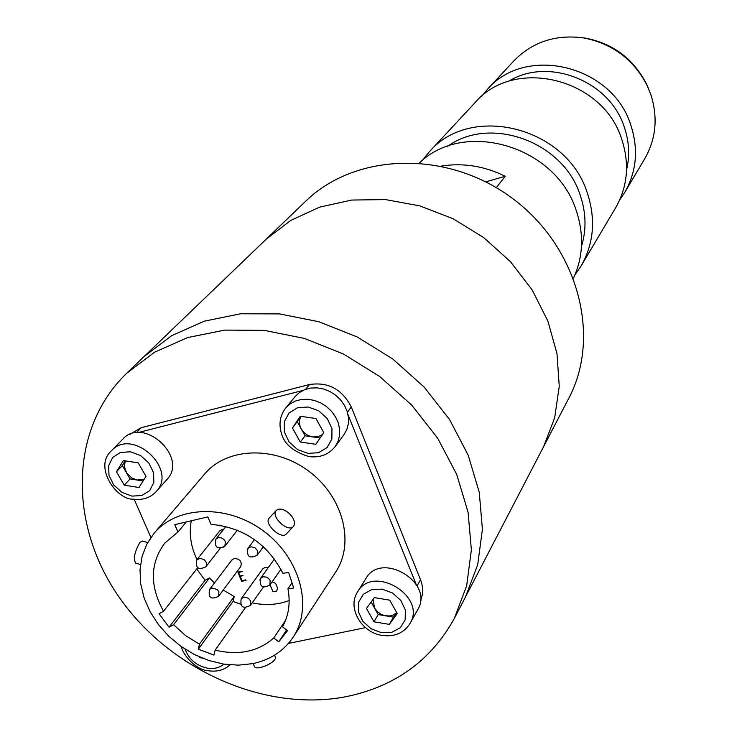 <?xml version="1.0" encoding="UTF-8"?>
<svg xmlns="http://www.w3.org/2000/svg" width="737" height="737" viewBox="0 0 737 737"><rect width="100%" height="100%" fill="white"/><g stroke="black" fill="none" stroke-linecap="round" stroke-linejoin="round"><path stroke-width="1.11" d="M485.803 181.855L505.241 176.272C484.366 166.028 463.085 162.637 441.389 166.083M505.241 176.272L496.323 187.649M573.487 278.116C583.336 256.623 584.174 233.896 576.021 209.934C555.634 145.852 464.07 119.173 419.491 162.905M574.915 274.947L581.115 265.956C593.921 243.422 595.957 218.99 587.205 192.652C566.56 126.736 470.289 103.06 429.008 152.163L422.135 160.638M581.115 265.956L615.653 207.742C627.684 186.599 629.72 163.78 621.752 139.293C603.004 78.021 513.91 56.565 475.107 102.59L429.008 152.163M619.78 199.773L624.764 192.394C636.584 171.62 638.611 149.233 630.854 125.244C612.585 65.206 525.398 44.321 487.258 89.518L481.593 96.381M624.764 192.394L644.755 158.722C656.096 138.777 658.104 117.358 650.789 94.447L647.123 85.501C633.59 59.375 612.373 43.511 583.492 37.9C555.707 34.234 532.519 41.88 513.919 60.839L487.258 89.518M583.492 37.9L585.196 38.075C613.009 43.474 633.442 58.757 646.469 83.917L648.643 88.864M126.617 373.327L266.149 239.23L290.783 220.4L319.683 207.115L351.724 200.049L385.598 199.598L419.869 205.899L453.062 218.732L483.712 237.6L510.455 261.672L532.142 289.89L547.858 321L556.988 353.622L559.254 386.354L554.666 417.824L543.556 446.779L568.752 398.312C601.641 336.505 578.149 247.171 512.823 198.677C447.866 149.703 355.529 152.375 305.523 201.385L266.149 239.23L290.783 220.4L319.683 207.115L351.724 200.049L385.598 199.598L419.869 205.899L453.062 218.732L483.712 237.6L510.455 261.672L532.142 289.89L547.858 321L556.988 353.622L559.254 386.354L554.666 417.824L543.556 446.779L465.48 596.979L477.696 564.68L482.413 529.295L479.243 492.252L468.17 455.116L449.533 419.491L424.061 386.98L392.839 359.057L357.242 336.984L318.863 321.728L279.424 313.907L240.667 313.769L204.241 321.185L171.629 335.694L144.093 356.533L171.629 335.694L204.241 321.185L240.667 313.769L279.424 313.907L318.863 321.728L357.242 336.984L392.839 359.057L424.061 386.98L449.533 419.491L468.17 455.116L479.243 492.252L482.413 529.295L477.696 564.68L465.48 596.979L454.296 618.481C430.915 660.721 394.617 686.829 345.404 696.815C264.307 712.246 169.307 669.611 119.007 597.007C68.486 524.615 69.149 428.823 126.617 373.327L154.549 352.222L187.668 337.555L224.711 330.102L264.159 330.342L304.326 338.403L343.442 354.018L379.748 376.552L411.624 405.028L437.64 438.147L456.71 474.407L468.069 512.178L471.376 549.82L466.659 585.731L454.296 618.481M275.187 656.713L275.297 656.971C277.609 662.084 255.555 671.776 254.293 666.184L253.16 663.549M268.314 567.545L265.246 567.306L262.805 568.863L241.192 598.766C239.921 607.03 242.998 609.241 250.405 605.399L250.709 601.042L248.323 598.204L244.251 597.099L241.192 598.766M223.523 529.452L221.975 529.562L219.69 530.972L196.843 559.844C195.231 568.043 198.216 570.374 205.807 566.845L206.6 564.883L206.194 562.257L204.306 559.798L200.317 558.287L196.843 559.844M218.585 596.279L240.75 566.541C242.151 561.603 239.995 558.913 234.292 558.453L231.943 559.917L209.538 589.471C208.083 597.689 211.104 599.955 218.585 596.279L218.926 591.829L217.212 589.517L211.934 587.988L209.538 589.471M199.432 644.156L234.228 596.546L233.085 601.41L198.29 649.168L199.432 644.156L185.613 635.626L173.591 624.709L209.455 577.9L214.476 582.958M223.237 590.033L234.228 596.546M198.29 649.168L213.988 655.101L215.158 650.098C238.585 655.737 258.107 651.701 273.722 637.993L285.634 620.195M233.085 601.41L240.419 604.137M245.301 607.832L215.158 650.098M252.211 602.866C265.394 605.648 277.711 604.874 289.153 600.535M286.61 629.942L278.761 641.78L273.722 637.993M278.761 641.78L287.541 630.642L282.483 626.837C288.775 615.552 290.599 602.857 287.946 588.752L292.009 582.829M186.304 521.953L177.949 532.003L174.77 524.652L207.816 516.904L210.985 524.311C243.468 527.471 267.439 543.795 282.897 573.275L288.664 572.538L293.704 588.034L287.946 588.752M196.696 569.001L205.098 580.332L169.077 627.187L159.045 613.755L163.54 611.249L197.627 567.812M191.279 520.783C188.875 533.616 190.782 546.559 197.009 559.623M177.949 532.003L164.821 543.058C149.98 563.114 149.556 585.841 163.54 611.249M205.098 580.332L209.455 577.9M237.904 572.041L242.344 571.424L238.604 572.594L239.995 575.864L242.989 575.486L240.28 576.518L242.058 580.701L245.707 579.899L246.066 580.48L241.598 581.281L237.904 572.041M272.1 581.825L275.398 583.308L276.016 584.303L277.563 587.969L276.697 591.046L272.957 591.682L270.037 584.763M220.068 525.26L219.967 525.849L219.294 525.131M169.077 627.187L173.591 624.709M252.68 663.65C270.258 659.91 283.754 651.084 293.169 637.155C313.28 607.085 300.309 558.259 263.947 531.331C227.853 504.053 177.359 505.389 154.18 533.173L146.838 544.072L142.075 556.444L140.012 569.839L140.703 583.815L144.093 597.9L150.053 611.627L158.381 624.552L168.791 636.252L180.934 646.349L194.421 654.53L208.811 660.509L223.643 664.101L238.429 665.161L252.68 663.65M134.18 499.253L150.873 537.448M129.583 434.508L141.154 427.709L136.281 432.757M305.569 389.329L309.522 384.521L141.154 427.709M302.916 390.453L137.957 432.619M309.522 384.521C328.232 381.748 342.171 389.247 351.309 407.027L347.413 412.204M416.018 584.045L348.048 414.774M417.068 585.832L420.523 579.761L351.309 407.027M420.523 579.761C423.388 587.232 423.351 594.252 420.412 600.812M288.434 643.438L365.488 627.638M293.169 637.155L335.703 572.013C355.041 543.068 343.138 496.609 308.895 471.256C274.91 445.563 226.978 447.258 204.674 473.983L154.18 533.173M140.491 564.514L135.608 563.105C133.185 558.526 134.641 551.608 139.966 542.349L142.407 541.069M276.32 510.419C270.166 516.241 288.103 533.063 293.418 526.439L293.704 526.089C295.519 522.376 293.888 518.037 288.812 513.081C283.524 508.908 279.36 508.023 276.32 510.419L269.208 518.056C263.404 523.491 281.47 540.092 286.251 534.039L286.536 533.699M156.216 491.579L166.903 479.529C188.736 457.299 143.31 415.769 122.701 439.197L111.453 450.768C92.954 467.138 117.432 500.57 133.268 499.124C142.61 500.386 150.265 497.871 156.216 491.579C178.234 469.174 132.227 427.147 111.453 450.768M123.374 460.57L116.455 471.763L124.258 485.186L138.989 487.498L145.99 476.351L138.178 462.845L123.374 460.57M125.226 460.855L122.305 465.572L116.455 471.763M122.305 465.572L130.053 478.921L124.258 485.186M130.053 478.921L137.368 480.063L131.831 478L126.718 473.108L124.295 466.401L125.281 460.865M143.098 480.957L137.368 480.063L144.212 479.179M335.142 446.604L343.976 434.664L346.832 429.542L348.361 423.757L348.463 417.593L347.145 411.357L344.465 405.332L340.54 399.841L335.575 395.133L329.808 391.458L323.515 388.989L317.021 387.837L310.636 388.067L304.676 389.67L299.425 392.545L295.141 396.552L285.689 408.012C279.986 415.475 278.586 424.015 281.497 433.623C284.399 444.208 293.584 451.864 309.052 456.618C320.024 457.926 328.72 454.591 335.142 446.604L338.025 441.426L339.554 435.585L339.656 429.358L338.311 423.047L335.584 416.967L331.613 411.403L326.574 406.64L320.733 402.918L314.367 400.412L307.799 399.242L301.341 399.463L295.316 401.066L290.01 403.959L285.689 408.012M305.09 435.797L312.847 436.94C307.78 436.028 303.911 433.328 301.23 428.851L305.09 435.797L300.254 442.007L315.86 444.319L323.755 432.61L315.952 418.524L300.254 416.248L292.451 428.013L300.254 442.007M322.447 434.544L318.043 436.719L312.847 436.94L320.116 438.018M297.352 421.886L301.23 428.851C298.918 424.401 298.853 420.237 301.037 416.359L292.451 428.013M410.058 623.428L417.759 609.61C434.59 582.598 381.259 550.714 365.884 578.527L357.556 591.94C346.952 607.73 361.471 632.622 382.153 635.423C394.645 637.054 403.95 633.055 410.058 623.428C427.036 596.196 373.051 563.888 357.556 591.94M374.322 597.606L366.455 608.44L373.935 621.788L389.293 624.377L397.234 613.599L389.753 600.167L374.322 597.606M371.144 601.991L378.192 614.584L373.935 621.788M378.192 614.584L393.447 617.145L389.293 624.377M393.447 617.145L396.727 612.687M396.699 612.622L393.457 614.962L389.376 616.012L384.825 615.662L381.001 614.225L377.62 611.867L374.479 607.951L373.115 599.273M199.23 656.814L199.709 657.644L202.196 658.077M200.04 657.174L199.709 657.644M447.663 146.294C490.133 115.359 562.939 141.486 580.028 194.66C586.136 212.302 586.615 229.548 581.475 246.407M508.364 81.448C547.84 56.574 609.674 80.609 624.313 127.142C629.186 141.486 629.932 155.728 626.542 169.869M257.149 555.237L257.508 550.696L255.103 547.821L250.976 546.716L247.927 548.374C246.517 556.684 249.585 558.968 257.149 555.237L263.404 546.753M222.528 547.655L224.923 546.172L225.329 541.538L224.352 539.954L222.371 538.332L220.004 537.577L218.253 537.669L215.886 539.125C214.283 547.379 217.295 549.728 224.923 546.172L237.314 530.179M274.45 559.005L260.539 578.37C259.295 586.689 262.4 588.909 269.843 585.031L270.157 580.627L268.747 578.582L266.637 577.154L263.072 576.758L260.539 578.37L259.82 580.176M131.96 496.121L141.836 495.513L149.657 490.658L153.849 482.486L153.554 472.601L148.8 462.974L140.546 455.53L130.431 451.781L120.49 452.463L112.715 457.419L108.625 465.646L109.012 475.494L113.765 485.02L121.946 492.371L131.96 496.121M308.029 453.393L318.587 452.693L327.108 447.562L331.89 438.976L331.963 428.63L327.274 418.579L318.762 410.85L308.112 406.999L297.49 407.791L289.015 413.033L284.335 421.675L284.371 431.974L289.07 441.914L297.508 449.552L308.029 453.393M381.434 632.687L391.854 632.309L400.329 627.721L405.166 619.789L405.387 610.079L400.91 600.526L392.628 593.045L382.199 589.139L371.724 589.591L363.286 594.289L358.56 602.267L358.431 611.94L362.917 621.392L371.126 628.79L381.434 632.687M185.107 649.177C188.912 659.274 196.254 665.585 207.134 668.127C213.841 669.205 219.451 667.879 223.956 664.148M646.469 83.917L647.123 85.501M275.297 656.971L274.533 655.175M247.927 548.374L254.514 539.604M250.405 605.399L263.321 587.223M205.807 566.845L220.114 548.439M215.886 539.125L225.881 526.458M269.843 585.031L280.944 569.305M142.186 541.013L147.649 542.579M293.418 526.439L286.251 534.039M181.615 646.828C181.597 652.42 194.605 669.933 208.12 670.698C216.798 672.08 224.103 670.136 230.018 664.866"/></g></svg>
